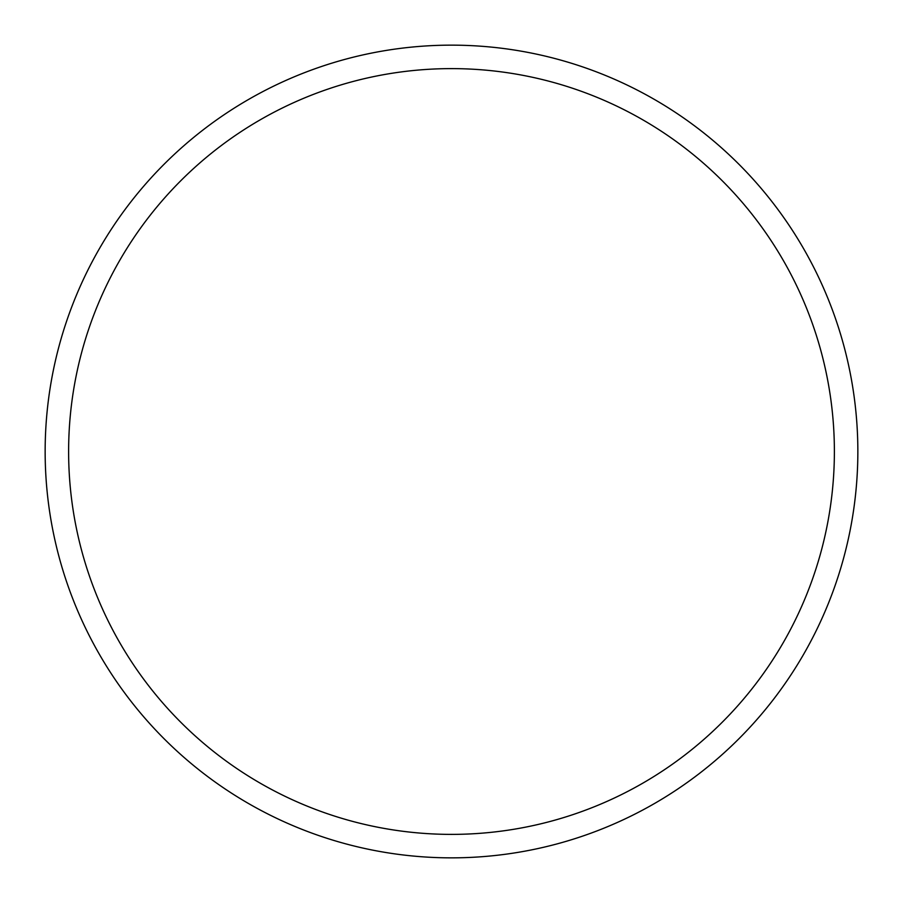 <?xml version="1.0" encoding="UTF-8"?>
<svg xmlns="http://www.w3.org/2000/svg" width="903" height="903" viewBox="0 0 903 903"><rect width="100%" height="100%" fill="white"/><g stroke="black" fill="none" stroke-linecap="round" stroke-linejoin="round"><path stroke-width="1.35" d="M451.5 45.15A406.35 406.35 0 0 1 857.85 451.5A406.35 406.35 0 0 1 451.5 857.85A406.35 406.35 0 0 1 45.15 451.5A406.35 406.35 0 0 1 451.5 45.15M451.5 68.617A382.883 382.883 0 0 1 834.383 451.5A382.883 382.883 0 0 1 451.5 834.383A382.883 382.883 0 0 1 68.617 451.5A382.883 382.883 0 0 1 451.5 68.617"/></g></svg>
